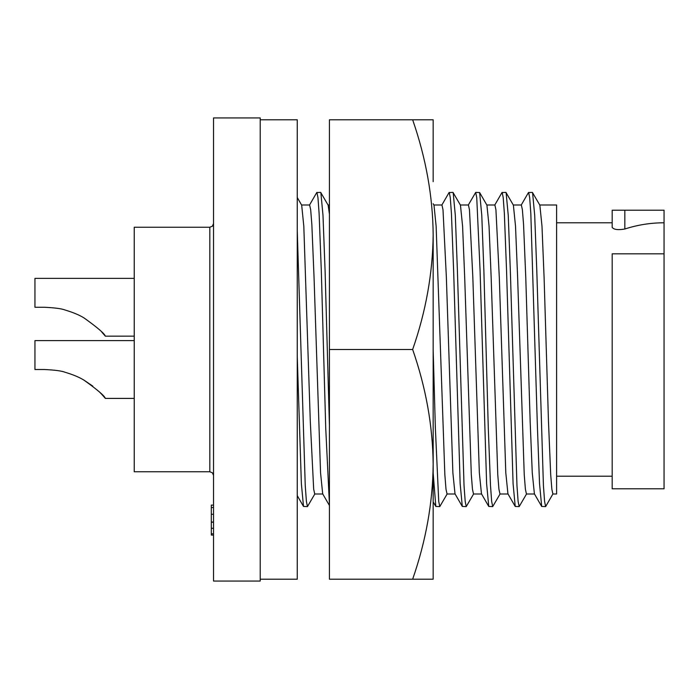 <?xml version="1.0" encoding="UTF-8"?>
<svg xmlns="http://www.w3.org/2000/svg" width="699" height="699" viewBox="0 0 699 699"><rect width="100%" height="100%" fill="white"/><g stroke="black" fill="none" stroke-linecap="round" stroke-linejoin="round"><path stroke-width="1.05" d="M260.211 119.791L297.258 119.791L297.258 579.209L260.211 579.209M433.17 494.848L433.17 464.354C432.786 502.651 425.953 540.939 412.655 579.209L433.17 579.209L433.17 234.646C432.821 196.506 425.979 158.227 412.655 119.791L433.17 119.791L433.17 181.67M433.17 464.354C432.777 425.988 425.936 387.7 412.655 349.5C425.892 311.527 432.733 273.239 433.17 234.646M412.655 349.5L329.43 349.5L329.43 579.209L412.655 579.209M412.655 119.791L329.43 119.791L329.43 349.5M44.483 307.263C54.889 307.77 61.757 308.687 65.094 310.015C73.194 312.444 79.529 315.1 84.09 317.984C97.51 327.578 104.588 333.641 105.339 336.158C104.693 333.764 97.685 327.752 84.317 318.115C79.738 315.197 73.36 312.505 65.182 310.041C61.844 308.705 54.941 307.778 44.483 307.263L34.95 307.263L34.95 278.368L134.243 278.368M101.827 332.139L105.348 336.167L134.243 336.158M102.124 394.699L99.31 391.816M92.757 386.093L84.221 380.3M101.827 394.376L105.348 398.404L134.243 398.404M44.483 369.509C54.889 370.016 61.757 370.933 65.094 372.261C73.194 374.69 79.529 377.346 84.09 380.23C97.51 389.824 104.588 395.887 105.339 398.404C104.693 396.01 97.685 389.998 84.317 380.361C79.738 377.443 73.36 374.751 65.182 372.287C61.844 370.942 54.941 370.016 44.483 369.509L34.95 369.509L34.95 340.605L134.243 340.605M664.05 222.789L664.05 210.198L612.184 210.198L612.184 227.428C613.993 229.665 618.213 230.189 624.827 229.01C637.575 224.877 650.647 222.806 664.05 222.789L664.05 488.802L612.184 488.802L612.184 253.824L664.05 253.824M539.759 205.008L556.605 205.008L556.605 493.992L552.9 493.992L551.861 489.239L550.698 474.638L548.488 421.75L544.084 277.25L541.987 226.214L539.855 205.165L532.393 192.408L528.453 192.557L521.166 205.165M532.559 192.557L534.7 215.292L536.806 270.959L543.42 485.543L544.582 501.419L545.631 506.592L541.681 506.443L534.394 493.835L532.262 472.786L530.165 421.75L525.762 277.25L523.551 224.362L522.389 209.761L521.349 205.008L513.293 205.008M534.49 493.992L526.443 493.992L525.395 489.221L524.233 474.612L517.618 277.25L515.521 226.214L513.389 205.165L505.936 192.408L501.987 192.557L494.7 205.165M526.618 493.835L519.165 506.592L518.116 501.419L516.963 485.543L510.34 270.959L508.243 215.292L506.102 192.557M519.165 506.592L515.224 506.443L513.083 483.708L506.565 270.959L504.363 213.457L503.201 197.581L502.153 192.408M515.224 506.443L507.937 493.835L505.796 472.786L499.296 277.25L495.932 209.779L494.883 205.008L486.827 205.008M508.024 493.992L499.977 493.992L498.929 489.221L497.767 474.612L491.152 277.25L489.055 226.214L486.923 205.165L479.636 192.557L475.696 192.408M500.152 493.835L492.699 506.592L491.659 501.419L490.497 485.543L488.286 428.041L483.883 270.959L481.777 215.292L479.636 192.557M492.699 506.592L488.758 506.443L486.618 483.708L480.099 270.959L476.735 197.581L475.687 192.408L468.234 205.165M488.758 506.443L481.471 493.835L479.339 472.786L472.83 277.25L469.466 209.779L468.417 205.008L460.37 205.008M481.559 493.992L473.511 493.992L472.463 489.221L471.301 474.612L464.686 277.25L462.589 226.214L460.458 205.165L453.004 192.408L449.064 192.557L441.777 205.165M473.695 493.835L466.233 506.592L465.193 501.419L464.031 485.543L457.417 270.959L455.311 215.292L453.17 192.557M466.233 506.592L462.292 506.443L460.152 483.708L453.642 270.959L451.432 213.457L450.27 197.581L449.23 192.408M462.292 506.443L455.005 493.835L452.873 472.786L446.364 277.25L443 209.779L441.96 205.008L433.904 205.008M455.101 493.992L447.054 493.992L445.997 489.221L444.844 474.612L436.132 226.214L433.992 205.165L433.17 203.741M447.229 493.835L439.776 506.592L438.727 501.419L435.363 428.041L433.17 350.024M439.767 506.592L435.827 506.443L433.17 473.188M329.43 214.13L328.137 205.165L320.684 192.408L316.743 192.557L309.456 205.165M329.43 425.429L325.096 270.959L322.99 215.292L320.85 192.557M329.43 504.136L325.725 428.041L321.322 270.959L319.111 213.457L317.949 197.581L316.909 192.408M329.43 505.508L322.685 493.835L320.553 472.786L314.043 277.25L311.841 224.388L310.679 209.779L309.64 205.008M322.781 493.992L314.733 493.992L313.676 489.221L310.312 421.75L303.812 226.214L301.68 205.165L297.258 197.529M314.908 493.835L307.455 506.592L306.407 501.419L305.245 485.543L297.258 230.74M307.455 506.592L303.506 506.443L301.374 483.708L297.258 356.621M209.822 227.236L209.822 471.764L134.243 471.764L134.243 227.236L209.822 227.236L212.426 226.17L213.527 223.531M213.527 117.939L213.527 581.061L260.211 581.061L260.211 117.939L213.527 117.939M211.308 535.076L213.527 535.076L211.308 535.076L211.308 522.057L213.527 522.057M211.308 522.057L211.308 514.272L213.527 514.272M211.308 522.223L213.527 522.223M211.308 528.304L213.527 528.304M211.308 533.818L213.527 533.818M211.308 514.272L211.308 505.106L213.527 505.106M211.308 507.553L213.527 507.553M541.681 506.443L539.541 483.708L537.444 428.041L530.821 213.457L529.667 197.581L528.619 192.408M545.631 506.592L552.9 493.992M624.827 229.01L624.827 210.198M612.184 222.789L556.605 222.789M435.827 506.443L433.17 501.847M329.43 205.008L328.049 205.008M309.631 205.008L301.584 205.008M303.506 506.443L297.258 495.635M209.822 471.764L212.426 472.83L213.527 475.469M612.184 476.211L556.605 476.211"/></g></svg>
